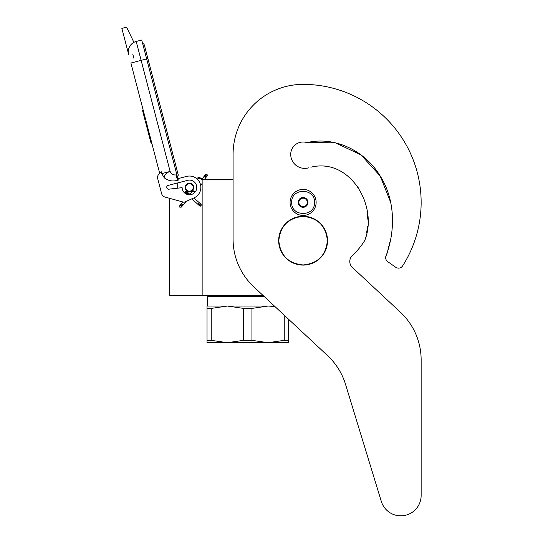 <?xml version="1.0" encoding="UTF-8"?>
<svg xmlns="http://www.w3.org/2000/svg" width="543" height="543" viewBox="0 0 543 543"><rect width="100%" height="100%" fill="white"/><g stroke="black" fill="none" stroke-linecap="round" stroke-linejoin="round"><path stroke-width="0.81" d="M262.792 295.222L202.145 295.222L202.145 179.292L233.083 179.292L233.083 154.382L233.083 239.198A65.133 65.133 0 0 0 253.798 286.833L327.646 355.699A65.133 65.133 0 0 1 345.511 384.288L381.329 501.447A20.356 20.356 0 0 0 421.144 495.494L421.144 359.894A65.133 65.133 0 0 0 400.435 312.259L352.373 267.441A8.138 8.138 0 0 1 352.387 255.522A72.457 72.457 0 0 0 364.421 241.011A8.138 8.138 0 0 0 365.351 238.934L365.86 236.877L365.351 238.934C377.663 205.071 349.794 157.558 310.888 167.19L315.259 166.226L310.888 167.19M169.586 198.317L169.586 295.222L202.145 295.222M189.446 191.584A4.154 4.154 0 0 1 185.299 187.437A4.154 4.154 0 0 1 189.446 183.283A4.154 4.154 0 0 1 193.6 187.437A4.154 4.154 0 0 1 189.446 191.584M201.29 179.292L202.145 179.292M177.724 188.163L177.724 182.923M291.7 202.417C290.994 187.708 315.205 187.708 314.499 202.417C315.205 217.119 290.994 217.119 291.7 202.417M290.071 202.417A13.025 13.025 0 0 1 303.096 189.385A13.025 13.025 0 0 1 316.128 202.417A13.025 13.025 0 0 1 303.096 215.442A13.025 13.025 0 0 1 290.071 202.417A13.025 13.025 0 0 1 303.096 189.385A13.025 13.025 0 0 1 316.128 202.417A13.025 13.025 0 0 1 303.096 215.442A13.025 13.025 0 0 1 290.071 202.417M307.983 202.417A4.887 4.887 0 0 1 303.096 207.297A4.887 4.887 0 0 1 298.216 202.417A4.887 4.887 0 0 1 303.096 197.53A4.887 4.887 0 0 1 307.983 202.417M298.704 202.939L298.399 202.417L298.989 201.385A4.235 4.235 0 0 1 300.157 199.369L300.747 198.344L301.935 198.344A4.235 4.235 0 0 1 304.263 198.344L305.451 198.344L306.042 199.369A4.235 4.235 0 0 1 307.202 201.385L307.8 202.417L307.494 202.946M298.704 201.887L298.989 201.385A4.235 4.235 0 0 0 300.157 205.458L300.442 205.953M300.747 206.483L300.157 205.458A4.235 4.235 0 0 0 301.935 206.483L300.747 206.483M301.358 206.483L301.935 206.483A4.235 4.235 0 0 0 304.263 206.483L304.84 206.483M305.451 206.483L304.263 206.483A4.235 4.235 0 0 0 306.042 205.458L305.451 206.483M305.757 205.96L306.042 205.458A4.235 4.235 0 0 0 307.202 201.385L307.494 201.887M300.442 198.874L300.157 199.369A4.235 4.235 0 0 1 301.935 198.344L301.358 198.344M304.84 198.344L304.263 198.344A4.235 4.235 0 0 1 306.042 199.369L305.757 198.874M179.821 207.202L181.314 207.114L181.226 205.621L179.733 205.709L179.821 207.202M193.851 191.428C192.853 190.491 192.88 190.464 193.926 191.34C194.923 192.276 194.896 192.303 193.851 191.428C192.853 190.491 192.88 190.464 193.926 191.34C194.923 192.276 194.896 192.303 193.851 191.428C192.853 190.491 192.88 190.464 193.926 191.34C194.923 192.276 194.896 192.303 193.851 191.428C192.853 190.491 192.88 190.464 193.926 191.34C194.923 192.276 194.896 192.303 193.851 191.428L185.726 191.706M188.292 192.948L185.95 191.441M187.742 192.453L186.106 191.238M187.165 191.944L186.195 191.116M186.575 191.414L186.201 191.095M187.661 192.378L185.706 191.557M189.527 194.041L185.204 192.12L185.794 191.631M193.926 191.34L185.272 192.046M189.127 193.688L185.048 192.303M189.514 194.034L184.885 192.514M185 192.365L189.792 194.279L184.803 192.636M189.928 194.401L184.796 192.656L185.204 192.12M189.935 194.401L184.858 192.555M191.774 198.874L199.817 206.028L201.005 206.17L201.222 204.439L200.856 204.12L200.638 205.851L198.385 203.842L198.969 203.353M202.145 183.358A3.258 3.258 0 0 1 200.543 184.837L199.865 182.801M198.222 180.161L197.36 179.231A3.258 3.258 0 0 1 202.145 180.33M133.917 42.361L126.58 27.15L121.856 28.385L128.637 54.381A10.582 10.582 120.3 0 1 136.205 41.465L141.723 40.026L146.658 58.929L141.139 60.368L170.129 171.439C171.283 174.031 173.271 175.199 176.088 174.934L177.493 180.324L178.28 180.113L146.658 58.929L147.893 58.61L144.397 45.218A2.43 2.43 0 0 0 142.619 43.467A2.43 2.43 0 0 1 144.397 45.218A2.43 2.43 0 0 0 142.619 43.467M134.84 62.017L130.897 63.042L159.683 173.326L159.011 173.984A4.887 4.887 0 0 0 157.721 178.695L161.604 193.586A4.887 4.887 0 0 0 165.038 197.068L184.07 202.301L194.082 197.849A11.396 11.396 0 0 0 200.204 183.67A11.396 11.396 0 0 0 186.568 176.407L177.907 178.667M186.568 176.407L186.1 176.529M166.782 187.627A1.792 1.792 0 0 1 168.058 185.441L187.6 180.344A7.324 7.324 0 0 1 196.654 186.12A7.324 7.324 0 0 1 190.22 194.72A7.324 7.324 0 0 1 182.122 187.661L168.778 189.188A1.792 1.792 0 0 1 166.844 187.858L166.782 187.627M157.721 178.695L161.604 193.586M177.493 180.324C172.572 181.708 168.147 180.853 164.21 177.744L161.766 173.624L161.278 171.751L159.011 173.984M131.487 44.132L129.261 47.289M200.15 183.52L200.279 183.887M200.435 184.403L200.543 184.837M197.19 179.068L197.34 179.21A3.258 3.258 0 0 1 198.439 178.695M161.766 173.624L170.129 171.439C166.307 172.722 164.339 174.819 164.21 177.744M201.847 179.292A3.258 3.258 0 0 0 196.681 178.627A3.258 3.258 0 0 1 201.847 179.292L205.58 174.473L207.066 174.283L207.263 175.762L205.777 175.959L205.58 174.473M146.115 121.333L145.402 121.523L146.915 127.306L147.621 127.116M150.526 138.241L149.814 138.424L146.915 127.306M151.979 143.8L151.266 143.99L149.814 138.424M146.216 121.72L145.504 121.91M143.237 110.31L142.524 110.494L144.995 119.949L145.7 119.759M132.784 54.137L133.843 58.189M173.38 161.339L174.622 161.013L178.118 174.405A2.43 2.43 0 0 1 177.418 176.801A2.43 2.43 0 0 0 178.118 174.405A2.43 2.43 0 0 1 177.418 176.801M192.541 189.548A3.747 3.747 0 0 0 191.564 184.342A3.747 3.747 0 0 0 186.358 185.319A3.747 3.747 0 0 0 187.335 190.525A3.747 3.747 0 0 0 192.541 189.548M192.806 189.731A4.072 4.072 0 0 0 191.747 184.077A4.072 4.072 0 0 0 186.086 185.136A4.072 4.072 0 0 0 187.152 190.797A4.072 4.072 0 0 0 192.806 189.731M192.941 189.826A4.235 4.235 0 0 0 191.835 183.941A4.235 4.235 0 0 0 185.95 185.048A4.235 4.235 0 0 0 187.057 190.926A4.235 4.235 0 0 0 192.941 189.826M288.442 319.141L288.442 342.687L268.093 342.687L251.938 340.339L243.542 340.339L243.542 308.404L227.388 306.048L268.093 306.048L251.938 308.404L243.542 308.404M263.755 296.118L208.254 296.118L207.44 296.933L264.624 296.933M207.032 306.048L227.388 306.048L211.234 308.404L207.032 308.404L207.032 306.048M274.405 306.048L268.093 306.048L274.873 306.483M288.442 340.339L284.247 340.339L268.093 342.687L207.032 342.687L207.032 308.404L207.032 340.339L211.234 340.339L211.234 308.404M284.247 340.339L284.247 315.225M243.542 340.339L227.388 342.687L211.234 340.339M251.938 340.339L251.938 308.404M390.695 202.403L380.175 175.98L360.986 154.884L335.275 142.782L306.951 142.619A12.374 12.374 0 0 0 290.722 154.382A14.003 14.003 0 0 0 308.533 167.855A14.003 14.003 0 0 1 290.722 154.382M390.682 202.342L380.148 175.939L360.959 154.87L335.262 142.782L306.951 142.619C334.719 136.035 364.319 150.71 379.231 174.493C394.951 198.147 395.888 228.956 386.277 255.271L387.186 253.052L386.277 255.271A4.887 4.887 0 0 0 387.729 261.672L395.711 267.258A4.887 4.887 0 0 0 402.628 265.887A118.048 118.048 0 0 0 303.096 84.369A70.013 70.013 0 0 0 233.083 154.382M387.695 251.002L388.829 246.02L387.695 251.002M389.066 245.164L389.786 242.633L389.066 245.164M391.116 236.972L391.523 234.508L391.116 236.972M366.62 233.035L367.584 226.316L366.62 233.035M367.815 219.25L367.435 213.467L367.815 219.25M364.149 199.383L363.776 198.378L364.149 199.383M358.17 187.505L357.43 186.419L358.17 187.505M325.033 166.077L324.11 165.982L325.033 166.077M387.729 261.672L395.711 267.258M352.373 267.441A8.138 8.138 0 0 1 352.387 255.522M421.144 495.494L421.144 359.894M345.511 384.288L381.329 501.447M278.824 240.678C280.263 225.936 288.353 217.845 303.096 216.406C317.838 217.845 325.929 225.936 327.375 240.678C325.929 255.42 317.838 263.511 303.096 264.95C288.353 263.511 280.263 255.42 278.824 240.678M278.674 240.678A24.421 24.421 0 0 1 303.096 216.257A24.421 24.421 0 0 1 327.524 240.678A24.421 24.421 0 0 1 303.096 265.099A24.421 24.421 0 0 1 278.674 240.678A24.421 24.421 0 0 1 303.096 216.257A24.421 24.421 0 0 1 327.524 240.678A24.421 24.421 0 0 0 303.096 216.257A24.421 24.421 0 0 0 278.674 240.678M181.314 207.114L181.545 205.261L180.052 205.349L183.018 202.01M182.197 204.528C183.188 205.464 183.167 205.498 182.115 204.616C181.124 203.679 181.152 203.652 182.197 204.528M197.971 204.385L198.385 203.842M199.451 205.702L200.638 205.851M128.637 54.381A10.582 10.582 120.3 0 1 136.205 41.465L141.139 60.368L130.897 63.042M176.088 174.934L176.875 174.731M204.548 179.292L206.964 176.149L205.485 176.339L205.288 174.86M204.887 177.12C205.994 177.914 206.014 177.887 204.955 177.018C203.849 176.217 203.829 176.251 204.887 177.12M179.733 205.709L180.052 205.349M181.633 206.754L186.595 201.175M193.247 193.702L194.679 192.086M189.853 194.333L193.098 190.681M186.201 191.082L190.281 194.713M193.899 197.93L200.856 204.12M184.796 192.663L186.412 194.102M178.118 174.405L144.397 45.218M206.964 176.149L207.263 175.762M212.15 295.222L210.698 296.118L212.15 295.222M207.44 296.933L207.44 306.048L207.44 296.933L208.254 296.118"/></g></svg>
